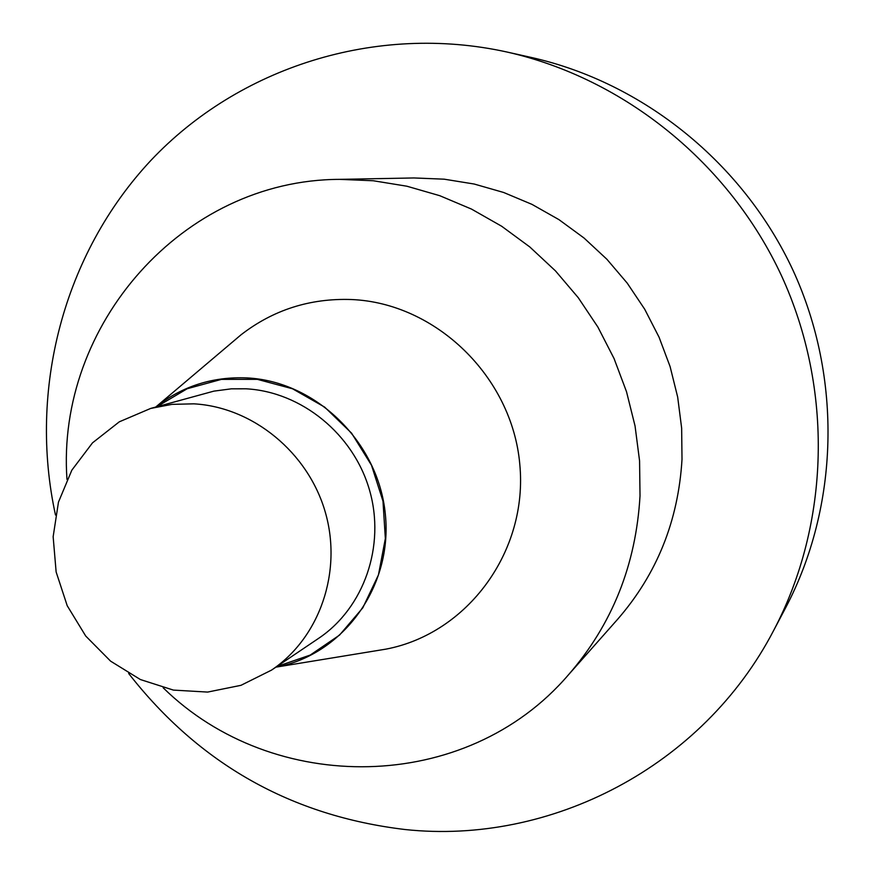 <?xml version="1.0" encoding="UTF-8"?>
<svg xmlns="http://www.w3.org/2000/svg" width="875" height="875" viewBox="0 0 875 875"><rect width="100%" height="100%" fill="white"/><g stroke="black" fill="none" stroke-linecap="round" stroke-linejoin="round"><path stroke-width="1.31" d="M128.647 673.455C199.336 763.995 291.528 816.025 405.213 829.544C550.594 845.031 702.887 766.872 773.861 630.088L785.619 607.819C838.95 506.45 842.538 378.153 793.122 270.539C743.258 163.133 643.278 82.666 531.53 57.509L506.953 52.019C375.845 23.1 238.536 67.441 150.763 160.552C63.263 254.198 28.23 390.064 55.486 515.014M773.861 630.088C829.784 523.819 833.525 389.014 781.572 275.877C729.148 162.947 624.105 78.367 506.953 52.019M568.411 674.866L617.695 619.205C656.884 574.109 678.322 520.833 682.008 459.353L681.647 428.148L677.677 397.097L670.108 366.625L659.061 337.192L644.7 309.225L627.222 283.128L606.9 259.273L584.019 238.011L558.928 219.625L531.989 204.378L503.617 192.467L474.195 184.034L444.172 179.178L413.963 177.953L339.62 179.364L373.33 180.753L406.864 186.211L439.753 195.694L471.505 209.092L501.67 226.253L529.791 246.947L555.461 270.878L578.277 297.719L597.909 327.097L614.064 358.564L626.5 391.672L635.042 425.939L639.57 460.841L640.019 495.884C636.005 564.911 612.139 624.575 568.411 674.866C466.036 794.413 273.131 795.856 163.177 687.783M193.856 403.834L171.981 404.359L150.664 408.439L119.306 421.816L92.509 442.848L71.838 470.17L58.472 502.108L53.145 536.714L56.131 571.944L67.211 605.708L85.728 636.048L110.611 661.161L140.405 679.547L173.381 690.091L207.583 692.081L240.975 685.322L271.491 670.13C319.692 637.831 342.628 571.681 325.248 512.017C308.044 452.309 252.7 407.094 193.856 403.834M150.664 408.439L213.916 391.125L231.35 388.828L246.083 388.806C301.47 391.781 353.413 434.055 369.48 489.967C385.711 545.847 364.033 607.906 318.609 638.356L271.491 670.13M155.695 407.039L156.472 406.416C182.875 385.995 213.03 376.502 246.947 377.912C316.127 381.259 378.613 442.433 385.35 514.434C392.766 586.403 343.525 654.216 276.806 667.013L275.822 667.209M232.498 342.038L240.997 334.83C273.186 309.903 309.969 298.134 351.345 299.523C435.772 302.925 512.028 376.731 519.772 464.067C528.325 551.359 467.491 633.555 386.105 649.108L375.112 650.913M66.981 479.434C56.022 325.642 182.241 179.747 339.62 179.364M156.822 406.722L187.228 388.719L221.462 379.367L257.337 379.345L292.523 388.773L324.658 407.105L351.586 433.158L371.481 465.227L382.988 501.167L385.35 538.552L378.459 574.897L362.819 607.797L339.533 635.097L310.209 655.08L276.795 666.553M276.806 667.013L386.105 649.108M156.472 406.416L240.997 334.83"/></g></svg>
